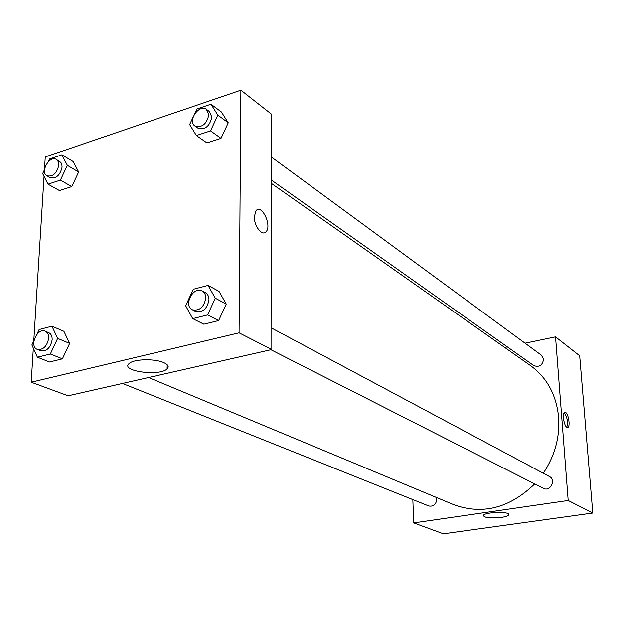 <?xml version="1.0" encoding="UTF-8"?>
<svg xmlns="http://www.w3.org/2000/svg" width="624" height="624" viewBox="0 0 624 624"><rect width="100%" height="100%" fill="white"/><g stroke="black" fill="none" stroke-linecap="round" stroke-linejoin="round"><path stroke-width="0.94" d="M525.049 343.192L555.532 336.866L579.696 355.805L592.8 513.029L443.383 533.824L413.712 522.912L412.838 499.606M501.236 517.429C490.324 518.466 484.364 517.803 483.35 515.455C484.528 511.906 511.134 511.29 508.732 514.87C508.045 515.923 505.549 516.773 501.236 517.429M555.532 336.866L568.183 500.487L592.8 513.029M568.183 500.487L413.712 522.912M565.656 412.464C568.597 414.071 570.445 426.559 567.856 427.424C564.876 429.296 561.436 413.486 564.572 412.324L565.656 412.464M566.787 427.268C568.199 422.019 567.31 417.175 564.119 412.737M504.668 347.42L507.32 346.874M270.91 349.736L543.403 488.335C550.142 492.133 556.475 479.903 549.502 476.557L271.807 328.169M271.612 180.235L533.84 365.625C539.261 367.489 542.506 365.352 543.566 359.198L541.445 355.228L271.58 157.178M122.46 383.456L428.797 505.986C433.446 506.766 436.114 504.504 436.784 499.2L436.488 497.5M543.286 473.234C554.791 455.91 559.907 437.323 558.644 417.464C556.405 394.914 546.998 377.606 530.431 365.539L271.619 183.565M148.574 377.528L453.726 504.683C482.531 515.104 509.527 508.178 534.713 483.912M44.46 169.783L45.263 156.928L240.887 90.176L271.526 114.2L271.83 349.526L68.141 395.795L31.2 382.208L33.329 348.145M226.255 304.052L219.016 291.361L226.255 304.052L218.642 320.58L226.255 304.052L215.303 298.202L207.581 314.925L192.707 318.622L185.656 305.752L193.292 289.263L208.057 285.402L215.303 298.202M203.869 324.199L218.642 320.58L203.869 324.199L192.707 318.622M69.623 343.395L63.913 331.305L69.623 343.395L62.408 358.839L69.623 343.395L57.642 338.395L50.341 354.003L37.417 357.217L31.886 344.955L34 340.447M49.561 361.99L62.408 358.839L49.561 361.99L37.417 357.217M78.671 171.99L73.164 161.53L78.671 171.99L71.791 186.607L78.671 171.99L67.345 165.36L60.388 180.133L48.001 184.197L42.658 173.605L44.546 169.595M59.475 190.593L71.791 186.607L59.475 190.593L48.001 184.197M240.887 90.176L239.07 332.842L31.2 382.208M33.774 340.922L44.047 176.358M228.251 122.764L221.356 111.922L228.251 122.764L221.013 138.356L228.251 122.764L217.862 115.112L210.53 130.876L196.365 135.525L189.641 124.535L193.003 117.32M206.942 142.904L221.013 138.356L206.942 142.904L196.365 135.525M163.894 362.669C168.168 364.673 169.237 366.748 167.092 368.885C159.604 376.654 119.574 371.085 129.246 363.457C133.809 358.948 155.087 358.465 163.894 362.669M239.07 332.842L271.83 349.526M254.327 216.754L255.973 210.772C261.534 203.385 272.181 225.529 266.113 231.691C262.392 236.691 254.023 226.216 254.327 216.754C254.015 226.216 262.384 236.691 266.113 231.691C272.173 225.529 261.534 203.385 255.973 210.772M192.332 309.769L195.554 311.415C202.714 312.796 207.191 308.927 208.978 299.809C208.939 296.431 207.745 294.06 205.382 292.679L202.192 290.971C193.378 285.714 182.972 305.557 192.332 309.769C199.501 311.15 203.986 307.265 205.78 298.124C205.748 294.739 204.555 292.352 202.192 290.971M208.057 285.402L219.016 291.361M207.581 314.925L218.642 320.58M36.8 334.472L39.109 329.55L51.948 326.196L57.642 338.395M37.315 349.401L40.825 350.805C46.738 351.476 50.513 347.81 52.151 339.791C52.244 336.196 51.082 333.817 48.672 332.654L45.193 331.188C37.222 327.343 28.899 346.515 37.315 349.401C43.235 350.072 47.018 346.39 48.664 338.348C48.766 334.745 47.611 332.358 45.193 331.188M51.948 326.196L63.913 331.305M50.341 354.003L62.408 358.839M194.587 113.935L196.895 108.974L210.959 104.2L217.862 115.112M194.93 126.017L197.987 128.185C205.031 130.081 209.648 126.391 211.84 117.117L209.477 111.595L206.45 109.379C199.274 103.545 187.138 121.087 194.93 126.017C201.981 127.912 206.614 124.215 208.814 114.91L206.45 109.379M210.959 104.2L221.356 111.922M210.53 130.876L221.013 138.356M48.212 161.827L49.546 159.011L61.846 154.83L67.345 165.36M47.011 175.835L50.326 177.707C56.23 178.807 60.146 175.274 62.08 167.123L61.846 164.525L60.879 162.466L56.347 159.44C49.585 154.986 39.764 172.247 47.011 175.835C52.923 176.927 56.846 173.386 58.789 165.212L58.258 161.702L56.347 159.44M61.846 154.83L73.164 161.53M60.388 180.133L71.791 186.607M508.732 514.87L508.693 514.215M567.856 427.424L567.372 427.502M167.092 368.885L167.201 364.759"/></g></svg>
